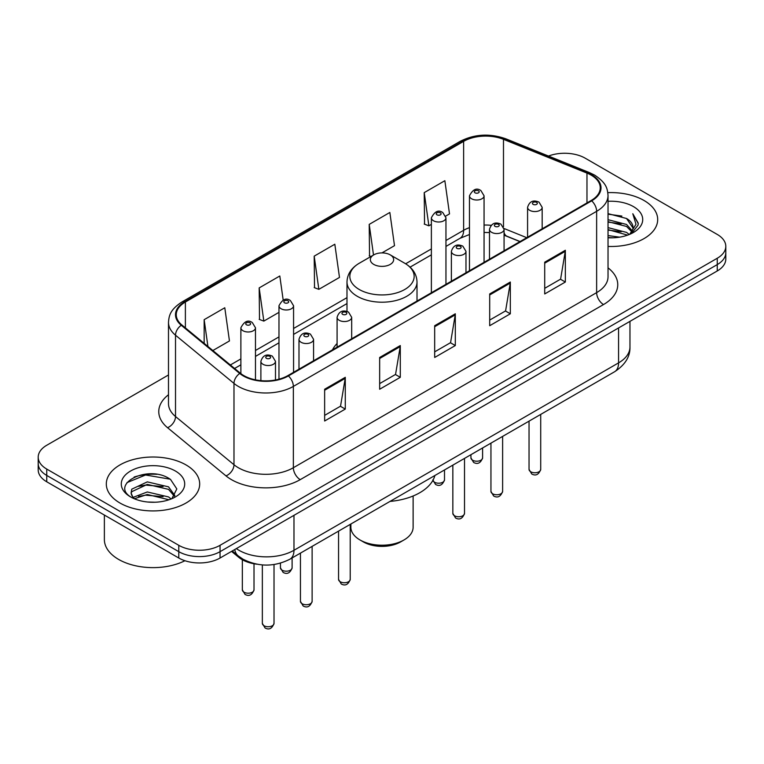 <?xml version="1.0" encoding="UTF-8"?>
<svg xmlns="http://www.w3.org/2000/svg" width="764" height="764" viewBox="0 0 764 764"><rect width="100%" height="100%" fill="white"/><g stroke="black" fill="none" stroke-linecap="round" stroke-linejoin="round"><path stroke-width="1.15" d="M337.086 343.504A51.541 29.758 0 0 0 332.474 349.855M519.94 241.625L504.947 235.551A38.907 22.462 0 0 0 504.068 235.216M256.905 564.195A29.175 16.846 180 0 1 238.798 557.348L231.549 551.379M156.887 474.329A38.907 22.462 0 0 0 134.12 477.042M168.491 374.971L46.747 445.259A29.175 16.846 0 0 0 38.2 457.168L38.2 469.879A29.175 16.846 0 0 0 46.747 481.788L178.786 558.016A29.175 16.846 0 0 0 220.051 558.016L717.253 270.962A29.175 16.846 0 0 0 725.8 259.044L725.8 252.693A29.175 16.846 0 0 1 717.253 264.602A29.175 16.846 0 0 0 725.8 252.693L725.8 246.342A29.175 16.846 0 0 0 717.253 234.433L585.214 158.196A29.175 16.846 0 0 0 548.514 156.047M38.2 457.168A29.175 16.846 0 0 0 46.747 469.077L178.786 545.315A29.175 16.846 0 0 0 220.051 545.315L220.051 551.665L717.253 264.602L220.051 551.665A29.175 16.846 0 0 1 178.786 551.665A29.175 16.846 0 0 0 220.051 551.665L220.051 558.016M46.747 469.077L46.747 475.437L178.786 551.665L46.747 475.437A29.175 16.846 0 0 1 38.2 463.519A29.175 16.846 0 0 0 46.747 475.437L46.747 481.788M644.014 200.483A46.68 26.95 0 0 0 607.829 192.652A46.68 26.95 0 0 1 644.014 200.483A46.68 26.95 0 0 1 657.689 219.545A46.68 26.95 0 0 0 644.014 200.483M186.005 464.913A46.68 26.95 0 0 0 135.132 459.068A46.68 26.95 0 0 0 106.311 483.965A46.68 26.95 0 0 0 119.986 503.027A46.68 26.95 0 0 0 170.859 508.872A46.68 26.95 0 0 0 199.681 483.965A46.68 26.95 0 0 0 186.005 464.913A46.68 26.95 0 0 0 135.132 459.068A46.68 26.95 0 0 0 106.311 483.965A46.68 26.95 0 0 0 119.986 503.027A46.68 26.95 0 0 0 170.859 508.872A46.68 26.95 0 0 0 199.681 483.965A46.68 26.95 0 0 0 186.005 464.913M591.126 175.109A31.123 17.964 180 0 1 600.246 187.82A31.123 17.964 180 0 1 591.126 200.521L287.856 375.611A31.123 17.964 180 0 1 240.354 373.214L181.899 325.015A31.123 17.964 180 0 1 176.264 314.711A31.123 17.964 180 0 1 185.385 302.009L463.633 141.359A31.123 17.964 180 0 1 503.486 139.344L586.972 173.094A31.123 17.964 180 0 1 591.126 175.109M591.68 174.794A31.897 18.422 0 0 0 587.42 172.731L503.934 138.981A31.897 18.422 0 0 0 463.079 141.044L184.831 301.684A31.897 18.422 0 0 0 181.259 325.273L239.715 373.472A31.897 18.422 0 0 0 288.4 375.936L591.68 200.837A31.897 18.422 0 0 0 591.68 174.794M324.643 389.239L324.643 421.002L345.28 409.084L345.28 377.32L324.643 389.239M324.643 415.368L340.534 406.19L345.194 378.381A7.783 4.489 -120 0 0 345.28 377.32M340.4 406.267L345.28 409.084M379.66 357.476L379.66 389.239L400.288 377.32L400.288 345.557L379.66 357.476M379.66 383.604L395.551 374.427L400.212 346.617A7.783 4.489 -120 0 0 400.288 345.557M395.408 374.503L400.288 377.32M544.713 262.186L544.713 293.949L565.341 282.031L565.341 250.267L544.713 262.186M544.713 288.314L560.604 279.137L565.255 251.327A7.783 4.489 -120 0 0 565.341 250.267M560.461 279.213L565.341 282.031M489.695 293.949L489.695 325.712L510.323 313.794L510.323 282.031L489.695 293.949M489.695 320.078L505.587 310.9L510.237 283.091A7.783 4.489 -120 0 0 510.323 282.031M505.443 310.977L510.323 313.794M434.678 325.712L434.678 357.476L455.306 345.557L455.306 313.794L434.678 325.712M434.678 351.841L450.569 342.664L455.229 314.854A7.783 4.489 -120 0 0 455.306 313.794M450.426 342.74L455.306 345.557M608.029 246.438A46.68 26.95 0 0 0 657.689 219.545A46.68 26.95 0 0 1 608.029 246.438M220.051 545.315L717.253 258.251A29.175 16.846 0 0 0 725.8 246.342M212.85 350.533L229.448 340.954L224.788 307.758L204.16 319.677L204.16 343.37M381.952 252.903L394.501 245.664L389.841 212.468L369.213 224.387L369.537 255.959M445.698 216.097L449.509 213.901L444.858 180.705L424.221 192.623L424.555 224.196M283.186 300.071L279.805 275.995L259.177 287.913L259.512 319.486M314.195 256.15L318.846 289.336L339.483 277.428L334.823 244.232L314.195 256.15L314.529 287.722M318.846 289.336L314.195 287.598M370.96 256.484L369.213 255.835M369.213 224.387L373.51 255.014M424.221 192.623L428.881 225.81L431.373 224.368M428.881 225.81L424.221 224.072M259.177 287.913L263.838 321.1L278.975 312.352M263.838 321.1L259.177 319.362M204.16 319.677L207.923 346.474M608.029 235.57L619.614 237.165M608.029 237.556L613.234 237.805M608.029 227.624L626.547 232.399L629.24 234.519M608.029 229.611L627.616 235.131M608.029 219.688L626.547 224.463L632.229 230.785M608.029 221.675L626.547 226.45L631.723 231.731M629.355 234.472A21.984 12.692 0 0 0 632.993 227.481A21.984 12.692 0 0 0 626.547 218.504L632.974 227.958M608.029 237.766A31.716 18.307 0 0 0 633.432 232.485A31.716 18.307 0 0 0 633.432 206.595A31.716 18.307 0 0 0 608.029 201.314M626.547 218.504L608.029 213.643M631.503 233.507L638.045 225.151L638.255 223.183L632.802 213.739L635.982 224.301L629.708 234.328M632.802 213.739L638.246 223.565M608.029 214.178L621.877 216.069M608.029 222.114L621.218 223.814M608.029 230.059L621.218 231.75M350.877 523.999L350.877 527.246A31.123 17.964 0 0 0 359.997 539.957L363.435 541.943A26.262 15.156 0 0 0 400.565 541.943L404.003 539.957A31.123 17.964 0 0 0 413.123 527.246L413.123 495.989M363.435 541.943L359.997 539.957A31.123 17.964 0 0 0 404.003 539.957M373.749 264.401A11.67 6.742 0 0 0 390.251 264.401A11.67 6.742 0 0 0 390.251 254.88L404.739 263.246A32.164 18.565 0 0 0 404.739 263.246A32.164 18.565 0 0 1 404.739 289.499A32.164 18.565 0 0 1 359.261 289.499A32.164 18.565 0 0 1 359.252 263.246C351.335 267.944 347.248 274.2 346.99 281.992A35.01 20.217 0 0 0 357.246 296.279A35.01 20.217 0 0 0 395.399 300.663A35.01 20.217 0 0 0 417.01 281.992C416.752 274.2 412.665 267.944 404.748 263.246L390.251 254.88A11.67 6.742 0 0 0 373.749 254.88A11.67 6.742 0 0 0 373.749 264.401M390.022 501.404A53.49 30.885 0 0 0 434.888 475.504M104.372 515.051L104.372 539.556A48.629 28.077 0 0 0 118.611 559.41A48.629 28.077 0 0 0 184.926 560.728M147.681 502.015L155.092 502.234M133.146 497.364L147.309 491.968L168.538 496.934L171.117 498.997M134.445 498.73L147.309 494.489L169.006 499.771M133.366 498.348L131.093 493.019A21.984 12.692 0 0 0 134.645 498.902M131.093 493.019L131.761 489.17L147.309 481.883L168.538 486.849L174.86 495.569M131.15 493.334L131.761 491.691L147.309 484.405L168.538 489.371L174.364 496.228M171.862 498.682L176.828 488.931L170.544 479.458C148.302 463.471 108.755 484.538 131.589 497.459L131.704 497.536M175.414 471.025A31.716 18.307 0 0 0 130.568 471.025A31.716 18.307 0 0 0 130.568 496.915A31.716 18.307 0 0 0 175.414 496.915A31.716 18.307 0 0 0 175.414 471.025M126.958 482.638L145.571 474.998L170.114 479.171M138.59 486.353L145.571 485.083L163.095 486.592M138.59 496.438L145.571 495.167L163.095 496.676M238.798 556.354L238.798 557.348M236.343 548.609A38.907 22.462 0 0 0 238.96 550.281A38.907 22.462 0 0 0 293.978 550.281L618.573 362.871A38.907 22.462 0 0 0 629.966 346.99C630.252 356.645 625.105 364.906 614.543 371.781L289.948 559.181A19.453 11.231 60 0 0 293.978 550.281L293.978 515.337M618.573 327.937L618.573 362.871A19.453 11.231 60 0 1 614.543 371.781M234.768 549.517A19.453 13.007 129.5 0 0 238.158 555.848L232.246 550.968M717.253 270.962L717.253 258.251M178.786 558.016L178.786 545.315M608.029 267.849A48.629 28.077 180 0 1 603.512 304.549L300.233 479.639A9.722 5.615 60 0 1 293.357 467.73L596.636 292.631A38.907 22.462 0 0 0 608.029 276.749L608.029 195.441A38.907 22.462 180 0 1 596.636 211.322A9.722 5.615 -120 0 0 591.68 200.837M300.233 479.639A48.629 28.077 180 0 1 231.463 479.639A48.629 28.077 180 0 1 226.01 475.896L167.555 427.697A48.629 28.077 180 0 1 168.491 394.749M238.339 467.73A38.907 22.462 0 0 0 293.357 467.73L293.357 386.412A38.907 22.462 180 0 1 233.985 383.413L175.519 335.215A38.907 22.462 180 0 1 168.491 322.332L168.491 403.65A38.907 22.462 0 0 0 175.519 416.533L233.985 464.732A38.907 22.462 0 0 0 238.339 467.73M608.029 195.441C607.399 188.756 606.778 183.198 594.621 175.109L589.502 172.626A9.722 4.555 112 0 0 587.42 172.731M589.502 172.626L506.016 138.876C489.905 133.175 474.616 133.996 460.148 141.359A9.722 5.615 60 0 1 463.079 141.044M184.831 301.684A9.722 5.615 -120 0 0 181.899 302C170.105 309.735 169.025 315.561 168.491 322.332M181.259 325.273A9.722 6.504 129.5 0 0 175.519 335.215L175.519 416.533A9.722 6.504 -50.5 0 1 167.555 427.697M506.016 138.876A9.722 4.555 112 0 0 503.934 138.981M239.715 373.472A9.722 6.504 129.5 0 0 233.985 383.413L233.985 464.732A9.722 6.504 -50.5 0 1 226.01 475.896M288.4 375.936A9.722 5.615 60 0 1 293.357 386.412L596.636 211.322L596.636 292.631A9.722 5.615 60 0 0 603.512 304.549M185.385 302.009L185.385 327.89M586.972 173.094L586.972 202.918M503.486 139.344L503.486 226.832M526.749 237.69L504.011 228.493M491.128 225.313A31.123 17.964 0 0 0 484.061 225.055M469.468 227.653A31.123 17.964 0 0 0 463.633 230.298L445.956 240.498M463.633 141.359L463.633 230.298A17.505 10.104 60 0 1 460.004 238.311L445.956 246.419M431.373 248.921L405.646 263.781M346.99 297.645L293.567 328.482M278.975 336.905L255.472 350.485M240.88 358.908L230.365 364.972M520.083 241.539L506.971 236.238A17.505 8.194 -68 0 1 504.068 232.6M434.678 326.715L455.229 314.854M489.695 294.952L510.237 283.091M544.713 263.188L565.255 251.327M379.66 358.478L400.212 346.617M324.643 390.242L345.194 378.381M540.711 469.402C538.792 474.645 535.803 476.182 531.754 474.005L529.041 469.402A5.835 3.371 0 0 0 530.751 471.78A5.835 3.371 0 0 0 537.111 472.515A5.835 3.371 0 0 0 540.711 469.402L540.711 414.403M529.719 210.329A7.296 4.212 180 0 1 527.58 207.35C529.442 201.362 533.262 199.633 539.031 202.145L542.173 207.35A7.296 4.212 180 0 1 537.665 211.236A7.296 4.212 180 0 1 529.719 210.329M536.595 202.384A2.435 1.404 0 0 0 533.157 202.384A2.435 1.404 0 0 0 533.157 204.37A2.435 1.404 0 0 0 536.595 204.37A2.435 1.404 0 0 0 536.595 202.384M502.616 491.395C500.687 496.648 497.708 498.185 493.659 496.008L490.946 491.395A5.835 3.371 0 0 0 492.656 493.783A5.835 3.371 0 0 0 499.007 494.509A5.835 3.371 0 0 0 502.616 491.395L502.616 436.397M491.615 232.323A7.296 4.212 180 0 1 489.485 229.343C491.347 223.365 495.158 221.627 500.926 224.138L504.068 229.343A7.296 4.212 180 0 1 499.57 233.24A7.296 4.212 180 0 1 491.615 232.323M498.5 224.387A2.435 1.404 0 0 0 495.062 224.387A2.435 1.404 0 0 0 495.062 226.373A2.435 1.404 0 0 0 498.5 226.373A2.435 1.404 0 0 0 498.5 224.387M464.512 513.389C462.592 518.641 459.603 520.179 455.564 518.002L452.842 513.389A5.835 3.371 0 0 0 454.551 515.776A5.835 3.371 0 0 0 460.912 516.502A5.835 3.371 0 0 0 464.512 513.389L464.512 458.39M453.52 254.316A7.296 4.212 180 0 1 451.381 251.346C453.253 245.359 457.063 243.62 462.831 246.142L465.973 251.346A7.296 4.212 180 0 1 461.466 255.233A7.296 4.212 180 0 1 453.52 254.316M460.396 246.38A2.435 1.404 0 0 0 456.958 246.38A2.435 1.404 0 0 0 456.958 248.367A2.435 1.404 0 0 0 460.396 248.367A2.435 1.404 0 0 0 460.396 246.38M350.218 579.379C348.298 584.632 345.309 586.169 341.26 583.992L338.548 579.379A5.835 3.371 0 0 0 340.257 581.767A5.835 3.371 0 0 0 346.617 582.493A5.835 3.371 0 0 0 350.218 579.379L350.218 524.381M339.226 320.307A7.296 4.212 180 0 1 337.086 317.327C338.949 311.349 342.769 309.611 348.537 312.123L351.679 317.327A7.296 4.212 180 0 1 347.171 321.224A7.296 4.212 180 0 1 339.226 320.307M346.102 312.371A2.435 1.404 0 0 0 342.664 312.371A2.435 1.404 0 0 0 342.664 314.357A2.435 1.404 0 0 0 346.102 314.357A2.435 1.404 0 0 0 346.102 312.371M312.123 601.373C310.194 606.626 307.214 608.163 303.165 605.986L300.453 601.373A5.835 3.371 0 0 0 302.162 603.761A5.835 3.371 0 0 0 308.513 604.486A5.835 3.371 0 0 0 312.123 601.373L312.123 546.375M301.131 342.301A7.296 4.212 180 0 1 298.991 339.331C300.854 333.343 304.674 331.605 310.432 334.126L313.574 339.331A7.296 4.212 180 0 1 309.076 343.217A7.296 4.212 180 0 1 301.131 342.301M308.007 334.365A2.435 1.404 0 0 0 304.569 334.365A2.435 1.404 0 0 0 304.569 336.351A2.435 1.404 0 0 0 308.007 336.351A2.435 1.404 0 0 0 308.007 334.365M274.018 623.376C272.099 628.619 269.119 630.157 265.07 627.979L262.348 623.376A5.835 3.371 0 0 0 264.058 625.754A5.835 3.371 0 0 0 270.418 626.49A5.835 3.371 0 0 0 274.018 623.376L274.018 564.529M263.026 364.304A7.296 4.212 180 0 1 260.887 361.324C262.759 355.336 266.569 353.608 272.337 356.119L275.479 361.324A7.296 4.212 180 0 1 270.981 365.211A7.296 4.212 180 0 1 263.026 364.304M269.902 356.358A2.435 1.404 0 0 0 266.464 356.358A2.435 1.404 0 0 0 266.464 358.345A2.435 1.404 0 0 0 269.902 358.345A2.435 1.404 0 0 0 269.902 356.358M472.639 460.234A5.835 3.371 0 0 0 478.999 460.959A5.835 3.371 0 0 0 482.6 457.846C480.68 463.099 477.691 464.627 473.642 462.459L470.93 457.846A5.835 3.371 0 0 0 472.639 460.234M484.061 262.338L484.061 195.794A7.296 4.212 180 0 1 479.553 199.69A7.296 4.212 180 0 1 471.608 198.774A7.296 4.212 180 0 1 469.468 195.794L469.468 270.762M475.046 192.815A2.435 1.404 0 0 0 478.484 192.815A2.435 1.404 0 0 0 478.484 190.838A2.435 1.404 0 0 0 475.046 190.838A2.435 1.404 0 0 0 475.046 192.815M432.901 480.365A5.835 3.371 0 0 0 434.544 482.227A5.835 3.371 0 0 0 440.904 482.953A5.835 3.371 0 0 0 444.505 479.84C442.576 485.092 439.596 486.63 435.547 484.452L432.835 479.84M445.956 284.332L445.956 217.788A7.296 4.212 180 0 1 441.458 221.684A7.296 4.212 180 0 1 433.513 220.767A7.296 4.212 180 0 1 431.373 217.788L431.373 292.755M436.951 214.818A2.435 1.404 0 0 0 440.389 214.818A2.435 1.404 0 0 0 440.389 212.831A2.435 1.404 0 0 0 436.951 212.831A2.435 1.404 0 0 0 436.951 214.818M282.145 570.211A5.835 3.371 0 0 0 288.505 570.937A5.835 3.371 0 0 0 292.106 567.824C290.186 573.076 287.197 574.614 283.157 572.437L280.436 567.824A5.835 3.371 0 0 0 282.145 570.211M293.567 372.316L293.567 305.772A7.296 4.212 180 0 1 289.059 309.668A7.296 4.212 180 0 1 281.114 308.752A7.296 4.212 180 0 1 278.975 305.772L278.975 379.202M284.552 302.802A2.435 1.404 0 0 0 287.99 302.802A2.435 1.404 0 0 0 287.99 300.815A2.435 1.404 0 0 0 284.552 300.815A2.435 1.404 0 0 0 284.552 302.802M244.05 592.205A5.835 3.371 0 0 0 250.411 592.94A5.835 3.371 0 0 0 254.011 589.827C252.091 595.07 249.102 596.608 245.053 594.43L242.341 589.827A5.835 3.371 0 0 0 244.05 592.205M255.472 379.851L255.472 327.775A7.296 4.212 180 0 1 250.964 331.662A7.296 4.212 180 0 1 243.019 330.755A7.296 4.212 180 0 1 240.88 327.775L240.88 373.634M246.457 324.796A2.435 1.404 0 0 0 249.895 324.796A2.435 1.404 0 0 0 249.895 322.809A2.435 1.404 0 0 0 246.457 322.809A2.435 1.404 0 0 0 246.457 324.796M289.948 559.181C274.295 567.041 258.643 567.041 242.99 559.181L238.158 555.848M629.966 346.99L629.966 321.357M460.148 141.359L181.899 302M506.971 236.238L504.068 235.188M489.485 232.542L484.061 232.457M469.468 234.51L460.004 238.311M431.373 254.842L410.077 267.142M346.99 303.566L293.567 334.403M278.975 342.826L255.472 356.406M240.88 364.829L234.586 368.458M417.01 301.045L417.01 281.992M346.99 311.454L346.99 281.992M373.749 254.88L359.252 263.246M529.041 469.402L529.041 421.136M527.58 237.212L527.58 207.35M542.173 228.789L542.173 207.35M490.946 491.395L490.946 443.139M489.485 259.206L489.485 229.343M504.068 250.783L504.068 229.343M452.842 513.389L452.842 465.133M451.381 281.2L451.381 251.346M465.973 272.777L465.973 251.346M338.548 579.379L338.548 531.123M337.086 347.19L337.086 317.327M351.679 338.767L351.679 317.327M300.453 601.373L300.453 553.117M298.991 369.184L298.991 339.331M313.574 360.761L313.574 339.331M262.348 623.376L262.348 564.911M260.887 380.653L260.887 361.324M275.479 379.994L275.479 361.324M482.6 457.846L482.6 447.952M484.061 195.794L480.919 190.589C476.688 187.533 472.868 189.271 469.468 195.794M470.93 457.846L470.93 454.695M444.505 479.84L444.505 469.946M445.956 217.788L442.814 212.593C438.584 209.537 434.773 211.265 431.373 217.788M292.106 567.824L292.106 557.93M293.567 305.772L290.425 300.577C286.194 297.521 282.374 299.249 278.975 305.772M280.436 567.824L280.436 563.163M254.011 589.827L254.011 563.775M255.472 327.775L252.321 322.57C248.09 319.514 244.279 321.252 240.88 327.775M242.341 589.827L242.341 559.754"/></g></svg>

